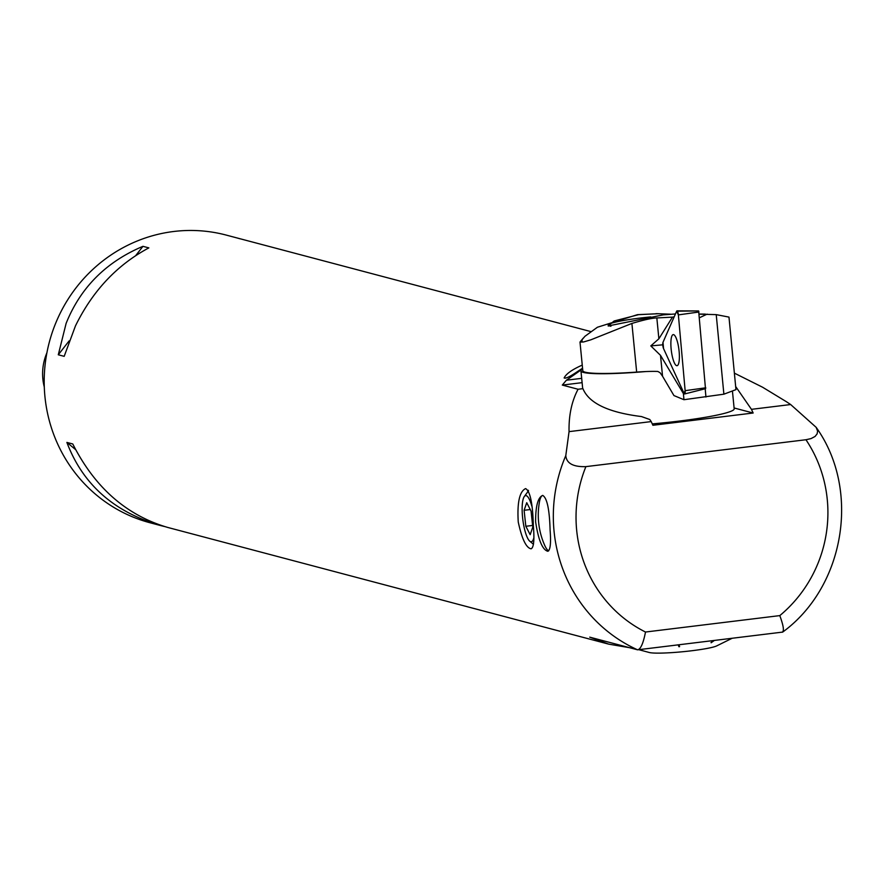 <?xml version="1.0" encoding="UTF-8"?>
<svg xmlns="http://www.w3.org/2000/svg" width="884" height="884" viewBox="0 0 884 884"><rect width="100%" height="100%" fill="white"/><g stroke="black" fill="none" stroke-linecap="round" stroke-linejoin="round"><path stroke-width="1.33" d="M590.689 331.544L226.193 235.078A148.788 143.584 104.8 0 0 173.673 231.498A148.788 143.584 104.8 0 0 56.664 320.87A148.788 143.584 104.8 0 0 150.059 522.764L160.623 525.56C114.003 512.068 82.753 484.355 66.886 442.42L72.775 443.978C94.809 487.548 126.478 515.372 167.772 527.45L608.733 644.149L589.727 637.154L637.585 649.817L781.909 632.182C784.406 631.74 783.699 626.215 779.798 615.607A130.191 125.639 104.8 0 0 805.954 439.735L585.893 466.63C573.197 467.028 566.5 463.349 565.793 455.614L569.053 431.635C568.71 415.336 571.716 401.203 578.07 389.247L562.301 385.081L566.412 380.208L581.683 378.341M66.123 323.378C80.477 287.609 106.091 261.929 142.954 246.327L148.855 247.885C117.108 264.846 92.654 290.836 75.483 325.853L64.178 356.34L58.289 354.782L66.123 323.378M582.622 368.849L566.412 380.208M782.34 632.215L782.749 632.049C844.949 586.523 860.795 489.659 816.142 427.326L790.661 404.541L786.683 401.888L762.583 387.225L734.372 373.136M629.607 647.707L608.733 644.149M164.435 526.51L160.623 525.56M236.757 237.873L240.094 238.813M533.339 525.693C534.533 539.859 533.792 547.572 531.096 548.82C526.168 547.892 521.891 538.942 518.245 521.98C517.085 502.554 519.538 491.427 525.604 488.598C530.168 491.161 532.754 503.526 533.339 525.693M550.102 530.124C551.119 543.085 550.345 550.135 547.804 551.273C542.444 549.837 538.378 540.002 535.605 521.77C535.571 506.09 537.947 497.305 542.71 495.416C547.041 497.858 549.505 509.427 550.102 530.124M582.556 368.186L576.589 372.153C569.738 376.783 565.583 378.728 564.125 377.965C566.08 373.866 572.125 369.578 582.258 365.092M46.918 352.727A135.053 130.335 104.8 0 0 45.99 355.125A51.36 49.559 104.8 0 0 44.288 386.993M142.954 246.327L135.771 255.531M69.129 340.892L58.289 354.782M66.886 442.42L75.604 449.602M816.142 427.326L817.601 431.094L817.125 433.867L815.059 436.464L811.026 438.597L805.954 439.735M565.793 455.614A148.788 143.584 -75.2 0 0 637.585 649.817C640.646 649.309 643.287 643.375 645.497 632.027L779.798 615.607M582.655 369.18A74.4 7.017 -5.6 0 0 580.954 370.915L582.644 388.131A74.4 7.017 -5.6 0 0 582.932 388.662C588.91 403.192 608.413 412.485 641.464 416.552L649.784 419.524L651.21 421.591L569.053 431.635M582.932 388.662L578.07 389.247M790.661 404.541L751.455 409.336L735.654 386.507M651.21 421.591L652.9 425.281L753.146 413.016L751.455 409.336M528.234 490.255A30.222 7.392 -97 0 0 527.516 492.145M753.146 413.016L734.096 407.977M732.427 390.96L734.184 408.85A74.4 7.017 174.4 0 1 652.27 423.889M548.677 550.842A28.034 6.862 83 0 1 544.798 545.561A74.4 74.4 0 0 1 539.461 501.902A28.034 6.862 83 0 1 542.82 495.405M580.954 370.915A74.4 7.017 -5.6 0 0 637.11 372.241A74.4 7.017 -5.6 0 0 645.541 371.578M524.113 510.289L525.825 526.278L530.168 534.687L532.787 527.107L531.074 511.118L526.731 502.709L524.113 510.289L530.256 509.538M525.825 526.278L532.61 525.45M531.792 506.057A23.249 5.691 -97 0 0 529.207 499.051A23.249 5.691 -97 0 0 524.289 496.543A23.249 5.691 -97 0 0 522.554 517.14A23.249 5.691 -97 0 0 529.759 541.196A23.249 5.691 -97 0 0 533.792 538.036M713.686 640.602L711.045 642.502M711.134 642.767L714.239 640.535M679.442 646.215L678.415 644.922M678.304 644.933L678.89 646.712L679.586 646.646L678.989 644.845M731.952 638.37L716.703 645.895A34.907 3.293 174.4 0 1 683.244 651.685A34.907 3.293 174.4 0 1 649.298 652.502L639.01 649.74M670.525 314.196L657.762 313.709L638.613 314.671L614.137 320.991L608.159 325.953L663.254 314.881L675.453 313.953M674.194 316.815L672.459 317.135L658.878 338.793L650.801 345.898L662.779 344.815M597.396 327.257L584.932 336.307L582.015 339.754L582.114 342.042L583.639 341.942L590.821 339.832L631.905 323.433C643.839 319.864 652.149 318.03 656.834 317.942L672.459 317.135M658.591 313.721L637.486 314.66L597.385 327.257M684.083 393.424L683.409 393.601L683.94 399.712L723.885 394.187L735.963 389.634L728.98 317.102L716.228 314.627L699.189 314.174M705.94 397.026L705.2 388.761M699.498 317.732L707.145 314.129M723.885 394.187L716.228 314.627M608.236 325.135L608.314 325.92A42.775 4.033 -5.6 0 0 608.369 326.074M609.264 324.108L608.28 325.478L609.838 326.041L609.264 324.108A42.775 4.033 174.4 0 1 650.746 316.903M610.932 326.251A42.775 4.033 174.4 0 1 609.838 326.041M683.409 393.601L660.503 355.346L650.801 345.898M683.94 399.712L673.939 395.568L662.547 376.241L660.061 372.705L657.829 371.457A37.194 3.514 -5.6 0 0 636.668 372.087A72.532 6.851 -5.6 0 1 582.81 370.739L579.992 342.031M582.114 342.042L580.037 342.02L583.175 338.185M678.337 364.352A15.658 3.834 -97 0 0 678.514 346.804A15.658 3.834 -97 0 0 673.299 334.605A15.658 3.834 -97 0 0 671.917 335.953A15.658 3.834 -97 0 0 671.785 353.766A15.658 3.834 -97 0 0 677.1 365.689A15.658 3.834 -97 0 0 678.337 364.352A15.658 3.834 -97 0 0 678.514 346.804A15.658 3.834 -97 0 0 673.299 334.605A15.658 3.834 -97 0 0 671.917 335.953A15.658 3.834 -97 0 0 671.785 353.766A15.658 3.834 -97 0 0 677.1 365.689A15.658 3.834 -97 0 0 678.337 364.352M677.409 311.168L698.636 310.947L705.465 388.474M663.564 348.627L684.006 393.258A3.691 0.906 -97 0 0 684.669 393.955A3.691 0.906 -97 0 0 685.144 390.673L678.371 314.892A3.691 0.906 -97 0 0 677.011 310.848A3.691 0.906 -97 0 0 676.669 311.168L663 342.307A3.691 0.906 -97 0 0 663.564 348.627M676.669 311.168L663 342.307L663.564 348.627L684.006 393.258L685.144 390.673L678.371 314.892L676.669 311.168M585.893 466.63A130.191 125.639 104.8 0 0 645.497 632.027M582.114 382.65L562.301 385.081M660.503 355.346L662.547 376.241M631.905 323.433L636.668 372.087M656.834 317.942L658.878 338.793M683.299 393.424L684.006 393.258M698.99 312.008L678.371 314.892M685.144 390.673L705.764 387.789M529.759 541.196L533.472 544.301M524.289 496.543L528.533 490.753M699.178 314.052L705.355 314.096M657.762 313.687L655.939 313.676M698.636 310.947L677.011 310.848M705.631 388.651L684.669 393.955"/></g></svg>
